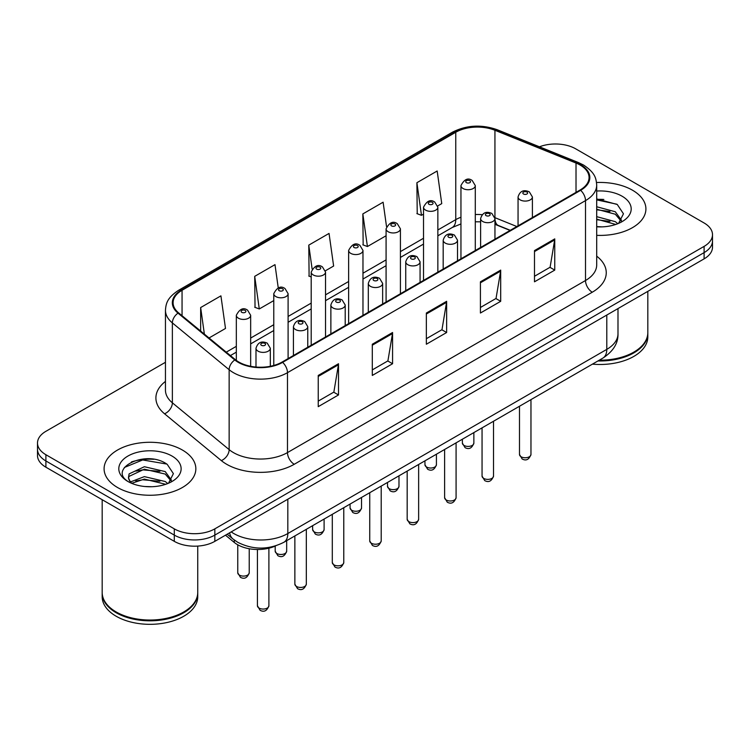 <?xml version="1.0" encoding="UTF-8"?>
<svg xmlns="http://www.w3.org/2000/svg" width="750" height="750" viewBox="0 0 750 750"><rect width="100%" height="100%" fill="white"/><g stroke="black" fill="none" stroke-linecap="round" stroke-linejoin="round"><path stroke-width="1.12" d="M510.075 230.428L495.806 224.662A38.231 22.069 0 0 0 494.953 224.325M275.794 545.812A28.669 16.556 180 0 1 234.281 542.438L225.488 535.191M632.475 190.2A45.872 26.484 0 0 0 596.541 182.522A45.872 26.484 0 0 1 632.475 190.2A45.872 26.484 0 0 1 645.909 208.922A45.872 26.484 0 0 0 632.475 190.2M182.4 450.038A45.872 26.484 0 0 0 132.413 444.3A45.872 26.484 0 0 0 104.091 468.769A45.872 26.484 0 0 0 117.525 487.5A45.872 26.484 0 0 0 167.522 493.238A45.872 26.484 0 0 0 195.844 468.769A45.872 26.484 0 0 0 182.4 450.038A45.872 26.484 0 0 0 132.413 444.3A45.872 26.484 0 0 0 104.091 468.769A45.872 26.484 0 0 0 117.525 487.5A45.872 26.484 0 0 0 167.522 493.238A45.872 26.484 0 0 0 195.844 468.769A45.872 26.484 0 0 0 182.4 450.038M580.097 165.028A30.581 17.653 180 0 1 589.059 177.516A30.581 17.653 180 0 1 580.097 190.003L282.084 362.062A30.581 17.653 180 0 1 235.406 359.7L178.631 312.891A30.581 17.653 180 0 1 173.1 302.766A30.581 17.653 180 0 1 182.053 290.278L455.766 132.253A30.581 17.653 180 0 1 494.934 130.275L576.019 163.05A30.581 17.653 180 0 1 580.097 165.028M580.641 164.719A31.35 18.094 0 0 0 576.45 162.694L495.366 129.909A31.35 18.094 0 0 0 455.222 131.944L181.519 289.969A31.35 18.094 0 0 0 178.003 313.144L234.778 359.953A31.35 18.094 0 0 0 282.619 362.372L580.641 190.312A31.35 18.094 0 0 0 580.641 164.719M165.45 362.288L45.9 431.316A28.669 16.556 0 0 0 37.5 443.016L37.5 455.503A28.669 16.556 0 0 0 45.9 467.203L174.291 541.341L174.291 535.097A28.669 16.556 0 0 0 214.838 535.097L704.1 252.619A28.669 16.556 0 0 0 712.5 240.919A28.669 16.556 0 0 1 704.1 252.619L214.838 535.097A28.669 16.556 0 0 1 174.291 535.097L45.9 460.969L174.291 535.097L174.291 528.853A28.669 16.556 0 0 0 214.838 528.853L704.1 246.384A28.669 16.556 0 0 0 712.5 234.675A28.669 16.556 0 0 0 704.1 222.975L575.709 148.837A28.669 16.556 0 0 0 539.456 146.803M37.5 449.259A28.669 16.556 0 0 0 45.9 460.969A28.669 16.556 0 0 1 37.5 449.259M318.234 375.441L318.234 406.659L338.512 394.95L338.512 363.741L318.234 375.441M318.234 401.119L333.853 392.1L338.428 364.772A7.65 4.416 -120 0 0 338.512 363.741M333.712 392.184L338.512 394.95M372.3 344.231L372.3 375.441L392.569 363.741L392.569 332.522L372.3 344.231M372.3 369.909L387.909 360.891L392.484 333.562A7.65 4.416 -120 0 0 392.569 332.522M387.778 360.966L392.569 363.741M534.487 250.594L534.487 281.803L554.756 270.103L554.756 238.884L534.487 250.594M534.487 276.272L550.097 267.253L554.672 239.925A7.65 4.416 -120 0 0 554.756 238.884M549.956 267.328L554.756 270.103M480.422 281.803L480.422 313.022L500.691 301.312L500.691 270.103L480.422 281.803M480.422 307.481L496.031 298.463L500.616 271.134A7.65 4.416 -120 0 0 500.691 270.103M495.9 298.547L500.691 301.312M426.356 313.022L426.356 344.231L446.634 332.522L446.634 301.312L426.356 313.022M426.356 338.691L441.975 329.681L446.55 302.353A7.65 4.416 -120 0 0 446.634 301.312M441.834 329.756L446.634 332.522M596.7 235.341A45.872 26.484 0 0 0 645.909 208.922A45.872 26.484 0 0 1 596.7 235.341M37.5 443.016A28.669 16.556 0 0 0 45.9 454.725L174.291 528.853M209.044 337.969L225.497 328.463L220.922 295.847L200.653 307.556L200.653 331.041M386.531 226.613L383.109 202.209L362.841 213.919L363.159 244.941M437.709 205.95L441.75 203.616L437.175 171L416.897 182.709L417.225 213.731M278.25 287.925L274.988 264.637L254.709 276.347L255.038 307.369M325.397 270.787L333.628 266.034L329.044 233.428L308.775 245.128L309.103 276.159M311.203 276.938L308.775 276.038M308.775 245.128L312.122 268.969M362.841 213.919L367.416 246.534L386.081 235.753M367.416 246.534L362.841 244.819M416.897 182.709L421.472 215.316L423.516 214.144M421.472 215.316L416.897 213.609M254.709 276.347L259.284 308.953L273.769 300.6M259.284 308.953L254.709 307.247M200.653 307.556L204.375 334.116M153.787 459.291A38.231 22.069 0 0 0 131.419 461.953M603.853 199.453A38.231 22.069 0 0 0 596.7 199.425M174.291 541.341A28.669 16.556 0 0 0 214.838 541.341L704.1 258.863A28.669 16.556 0 0 0 712.5 247.162L712.5 234.675M599.269 360.188A47.784 27.591 0 0 0 633.825 352.116A47.784 27.591 0 0 0 647.822 332.606L647.822 291.356M599.072 360.3A47.306 27.309 0 0 0 633.488 352.312A47.306 27.309 0 0 0 633.656 352.209M597.956 360.947A47.784 27.591 0 0 0 647.822 333.384A47.784 27.591 0 0 0 647.812 333M592.434 364.134A47.784 27.591 0 0 0 647.822 336.9L647.822 333.384M596.7 226.575L602.1 226.875M596.7 216.666L615.309 221.662L617.841 223.688M596.7 219.141L615.769 224.456M596.7 206.756L615.309 211.753L621.516 220.322M596.7 209.231L615.309 214.228L621.028 220.969M596.7 226.809A31.163 17.991 0 0 0 622.069 221.644A31.163 17.991 0 0 0 622.069 196.2A31.163 17.991 0 0 0 596.7 191.034M618.572 223.387L623.456 213.797L617.278 204.497L596.7 198.919M596.7 199.884L616.856 204.216M596.7 209.794L609.956 211.5M596.7 219.703L609.956 221.409M183.591 612.056A47.306 27.309 0 0 1 183.422 612.15A47.306 27.309 0 0 1 116.513 612.15L116.175 611.953A47.784 27.591 0 0 0 183.759 611.953A47.784 27.591 0 0 0 197.747 592.453L197.747 546.084M102.188 592.837A47.784 27.591 0 0 0 102.178 593.231A47.784 27.591 0 0 0 116.175 612.741A47.784 27.591 0 0 0 168.253 618.722A47.784 27.591 0 0 0 197.747 593.231A47.784 27.591 0 0 0 197.747 592.837M102.178 593.231L102.178 596.737A47.784 27.591 0 0 0 116.175 616.247A47.784 27.591 0 0 0 168.253 622.228A47.784 27.591 0 0 0 197.747 596.737L197.747 593.231M144.75 486.506L152.034 486.722M130.463 481.931L144.375 476.625L165.244 481.509L167.775 483.534M131.738 483.272L144.375 479.1L165.703 484.294M130.678 482.897L128.447 477.666A21.6 12.469 0 0 0 131.934 483.441M128.447 477.666L129.103 473.888L144.375 466.716L165.244 471.591L171.45 480.169M128.503 477.966L129.103 476.363L144.375 469.191L165.244 474.075L170.963 480.816M168.506 483.225L173.391 473.644L167.213 464.334C145.35 448.622 106.5 469.331 128.934 482.025L129.037 482.1M172.003 456.047A31.163 17.991 0 0 0 127.931 456.047A31.163 17.991 0 0 0 127.931 481.491A31.163 17.991 0 0 0 172.003 481.491A31.163 17.991 0 0 0 172.003 456.047M102.178 499.706L102.178 592.453A47.784 27.591 0 0 0 116.175 611.953L116.513 612.15M124.378 467.466L142.678 459.956L166.791 464.053M135.806 471.112L142.678 469.866L159.891 471.337M135.806 481.022L142.678 479.775L159.891 481.247M130.331 481.781L130.866 481.528M234.281 540.028L234.281 542.438M596.7 256.163A47.784 27.591 180 0 1 592.266 292.219L294.244 464.278A9.553 5.522 60 0 1 287.484 452.578L585.506 280.519A38.231 22.069 0 0 0 596.7 264.909L596.7 185.006A38.231 22.069 180 0 1 585.506 200.616A9.553 5.522 -120 0 0 580.641 190.312M294.244 464.278A47.784 27.591 180 0 1 226.669 464.278A47.784 27.591 180 0 1 221.316 460.594L164.541 413.784A47.784 27.591 180 0 1 165.45 381.412M233.428 452.578A38.231 22.069 0 0 0 287.484 452.578L287.484 372.675A38.231 22.069 180 0 1 229.144 369.722L172.369 322.913A38.231 22.069 180 0 1 165.45 310.256L165.45 390.159A38.231 22.069 0 0 0 172.369 402.816L229.144 449.625A38.231 22.069 0 0 0 233.428 452.578M596.7 185.006C596.081 178.434 595.472 172.978 583.528 165.028L578.503 162.591A9.553 4.472 112 0 0 576.45 162.694M578.503 162.591L497.419 129.806C481.584 124.209 466.556 125.016 452.334 132.244A9.553 5.522 60 0 1 455.222 131.944M181.519 289.969A9.553 5.522 -120 0 0 178.631 290.269C167.044 297.872 165.984 303.591 165.45 310.256M178.003 313.144A9.553 6.394 129.5 0 0 172.369 322.913L172.369 402.816A9.553 6.394 -50.5 0 1 164.541 413.784M497.419 129.806A9.553 4.472 112 0 0 495.366 129.909M234.778 359.953A9.553 6.394 129.5 0 0 229.144 369.722L229.144 449.625A9.553 6.394 -50.5 0 1 221.316 460.594M282.619 362.372A9.553 5.522 60 0 1 287.484 372.675L585.506 200.616L585.506 280.519A9.553 5.522 60 0 0 592.266 292.219M214.838 528.853L214.838 541.341M704.1 246.384L704.1 258.863M45.9 454.725L45.9 467.203M182.053 290.278L182.053 315.712M576.019 163.05L576.019 192.356M494.934 130.275L494.934 217.669A30.581 17.653 0 0 0 494.878 217.65M516.834 226.528L494.934 217.669A17.203 8.053 -68 0 0 494.934 218.1M482.147 214.688A30.581 17.653 0 0 0 475.294 214.519M460.95 217.247A30.581 17.653 0 0 0 455.766 219.647L437.85 229.987M455.766 132.253L455.766 219.647A17.203 9.928 60 0 1 452.203 227.522L437.85 235.809M423.516 238.266L400.416 251.606M386.081 259.884L362.972 273.216M348.637 281.494L325.538 294.834M311.203 303.113L288.103 316.453M273.769 324.722L250.659 338.062M236.325 346.341L226.256 352.153M510.281 230.306L498.347 225.488A17.203 8.053 -68 0 1 494.953 218.625M426.356 314.006L446.55 302.353M480.422 282.797L500.616 271.134M534.487 251.578L554.672 239.925M372.3 345.216L392.484 333.562M318.234 376.434L338.428 364.772M231.197 531.9A38.231 22.069 0 0 0 233.766 533.531A38.231 22.069 0 0 0 287.822 533.531L606.788 349.378A38.231 22.069 0 0 0 617.991 333.778C618.263 343.266 613.219 351.384 602.831 358.134L283.866 542.288A19.116 11.034 60 0 0 287.822 533.531L287.822 499.2M606.788 315.047L606.788 349.378A19.116 11.034 60 0 1 602.831 358.134M229.65 532.791A19.116 12.788 129.5 0 0 232.978 539.006L227.175 534.216M530.962 454.453C529.069 459.609 526.134 461.119 522.159 458.981L519.487 454.453A5.737 3.309 0 0 0 521.166 456.797A5.737 3.309 0 0 0 527.419 457.509A5.737 3.309 0 0 0 530.962 454.453L530.962 399.628M520.153 199.875A7.172 4.134 180 0 1 518.053 196.95C519.891 191.062 523.641 189.356 529.303 191.831L532.397 196.95A7.172 4.134 180 0 1 527.972 200.766A7.172 4.134 180 0 1 520.153 199.875M526.912 192.066A2.391 1.378 0 0 0 523.538 192.066A2.391 1.378 0 0 0 523.538 194.016A2.391 1.378 0 0 0 526.912 194.016A2.391 1.378 0 0 0 526.912 192.066M464.062 445.444A5.737 3.309 0 0 0 470.316 446.156A5.737 3.309 0 0 0 473.859 443.1C471.966 448.256 469.031 449.766 465.056 447.628L462.384 443.1A5.737 3.309 0 0 0 464.062 445.444M475.294 250.509L475.294 185.597A7.172 4.134 180 0 1 470.869 189.412A7.172 4.134 180 0 1 463.05 188.522A7.172 4.134 180 0 1 460.95 185.597L460.95 258.788M466.434 182.662A2.391 1.378 0 0 0 469.809 182.662A2.391 1.378 0 0 0 469.809 180.712A2.391 1.378 0 0 0 466.434 180.712A2.391 1.378 0 0 0 466.434 182.662M493.519 476.062C491.634 481.228 488.7 482.737 484.725 480.591L482.053 476.062A5.737 3.309 0 0 0 483.731 478.406A5.737 3.309 0 0 0 489.984 479.128A5.737 3.309 0 0 0 493.519 476.062L493.519 421.238M482.719 221.484A7.172 4.134 180 0 1 480.619 218.559C482.447 212.681 486.197 210.975 491.869 213.45L494.953 218.559A7.172 4.134 180 0 1 490.528 222.384A7.172 4.134 180 0 1 482.719 221.484M489.478 213.684A2.391 1.378 0 0 0 486.094 213.684A2.391 1.378 0 0 0 486.094 215.634A2.391 1.378 0 0 0 489.478 215.634A2.391 1.378 0 0 0 489.478 213.684M456.084 497.681C454.191 502.838 451.266 504.347 447.281 502.209L444.619 497.681A5.737 3.309 0 0 0 446.297 500.025A5.737 3.309 0 0 0 452.541 500.738A5.737 3.309 0 0 0 456.084 497.681L456.084 442.856M445.284 243.103A7.172 4.134 180 0 1 443.184 240.178C445.012 234.291 448.762 232.594 454.425 235.059L457.519 240.178A7.172 4.134 180 0 1 453.094 243.994A7.172 4.134 180 0 1 445.284 243.103M452.034 235.294A2.391 1.378 0 0 0 448.659 235.294A2.391 1.378 0 0 0 448.659 237.253A2.391 1.378 0 0 0 452.034 237.253A2.391 1.378 0 0 0 452.034 235.294M418.641 519.3C416.756 524.456 413.822 525.966 409.847 523.828L407.175 519.3A5.737 3.309 0 0 0 408.853 521.634A5.737 3.309 0 0 0 415.106 522.356A5.737 3.309 0 0 0 418.641 519.3L418.641 464.475M407.841 264.713A7.172 4.134 180 0 1 405.741 261.788C407.578 255.909 411.328 254.203 416.991 256.678L420.075 261.788A7.172 4.134 180 0 1 415.65 265.613A7.172 4.134 180 0 1 407.841 264.713M414.6 256.913A2.391 1.378 0 0 0 411.225 256.913A2.391 1.378 0 0 0 411.225 258.863A2.391 1.378 0 0 0 414.6 258.863A2.391 1.378 0 0 0 414.6 256.913M381.206 540.909C379.322 546.066 376.388 547.575 372.413 545.438L369.741 540.909A5.737 3.309 0 0 0 371.419 543.253A5.737 3.309 0 0 0 377.672 543.966A5.737 3.309 0 0 0 381.206 540.909L381.206 486.084M370.406 286.331A7.172 4.134 180 0 1 368.306 283.406C370.134 277.528 373.884 275.822 379.556 278.287L382.641 283.406A7.172 4.134 180 0 1 378.216 287.231A7.172 4.134 180 0 1 370.406 286.331M377.166 278.531A2.391 1.378 0 0 0 373.781 278.531A2.391 1.378 0 0 0 373.781 280.481A2.391 1.378 0 0 0 377.166 280.481A2.391 1.378 0 0 0 377.166 278.531M426.628 467.053A5.737 3.309 0 0 0 432.881 467.775A5.737 3.309 0 0 0 436.416 464.709C434.531 469.875 431.597 471.384 427.622 469.237L424.95 464.709A5.737 3.309 0 0 0 426.628 467.053M437.85 272.128L437.85 207.206A7.172 4.134 180 0 1 433.425 211.031A7.172 4.134 180 0 1 425.616 210.131A7.172 4.134 180 0 1 423.516 207.206L423.516 280.406M428.991 204.281A2.391 1.378 0 0 0 432.375 204.281A2.391 1.378 0 0 0 432.375 202.331A2.391 1.378 0 0 0 428.991 202.331A2.391 1.378 0 0 0 428.991 204.281M389.194 488.672A5.737 3.309 0 0 0 395.438 489.384A5.737 3.309 0 0 0 398.981 486.328C397.087 491.484 394.163 492.994 390.178 490.856L387.516 486.328A5.737 3.309 0 0 0 389.194 488.672M400.416 293.738L400.416 228.825A7.172 4.134 180 0 1 395.991 232.641A7.172 4.134 180 0 1 388.181 231.75A7.172 4.134 180 0 1 386.081 228.825L386.081 302.016M391.556 225.9A2.391 1.378 0 0 0 394.931 225.9A2.391 1.378 0 0 0 394.931 223.941A2.391 1.378 0 0 0 391.556 223.941A2.391 1.378 0 0 0 391.556 225.9M351.75 510.281A5.737 3.309 0 0 0 358.003 511.003A5.737 3.309 0 0 0 361.537 507.947C359.653 513.103 356.719 514.612 352.744 512.475L350.072 507.947A5.737 3.309 0 0 0 351.75 510.281M362.972 315.356L362.972 250.434A7.172 4.134 180 0 1 358.547 254.259A7.172 4.134 180 0 1 350.738 253.359A7.172 4.134 180 0 1 348.637 250.434L348.637 323.634M354.122 247.509A2.391 1.378 0 0 0 357.497 247.509A2.391 1.378 0 0 0 357.497 245.559A2.391 1.378 0 0 0 354.122 245.559A2.391 1.378 0 0 0 354.122 247.509M343.772 562.528C341.878 567.684 338.944 569.194 334.969 567.056L332.297 562.528A5.737 3.309 0 0 0 333.984 564.862A5.737 3.309 0 0 0 340.228 565.584A5.737 3.309 0 0 0 343.772 562.528L343.772 507.703M332.963 307.941A7.172 4.134 180 0 1 330.872 305.016C332.7 299.137 336.45 297.431 342.113 299.906L345.206 305.016A7.172 4.134 180 0 1 340.781 308.841A7.172 4.134 180 0 1 332.963 307.941M339.722 300.141A2.391 1.378 0 0 0 336.347 300.141A2.391 1.378 0 0 0 336.347 302.091A2.391 1.378 0 0 0 339.722 302.091A2.391 1.378 0 0 0 339.722 300.141M306.328 584.138C304.444 589.294 301.509 590.803 297.534 588.666L294.862 584.138A5.737 3.309 0 0 0 296.541 586.481A5.737 3.309 0 0 0 302.794 587.194A5.737 3.309 0 0 0 306.328 584.138L306.328 529.312M295.528 329.559A7.172 4.134 180 0 1 293.428 326.634C295.266 320.756 299.006 319.05 304.678 321.516L307.762 326.634A7.172 4.134 180 0 1 303.337 330.459A7.172 4.134 180 0 1 295.528 329.559M302.288 321.759A2.391 1.378 0 0 0 298.903 321.759A2.391 1.378 0 0 0 298.903 323.709A2.391 1.378 0 0 0 302.288 323.709A2.391 1.378 0 0 0 302.288 321.759M268.894 605.756C267.009 610.913 264.075 612.422 260.091 610.284L257.428 605.756A5.737 3.309 0 0 0 259.106 608.091A5.737 3.309 0 0 0 265.35 608.812A5.737 3.309 0 0 0 268.894 605.756L268.894 548.203M258.094 351.178A7.172 4.134 180 0 1 255.994 348.244C257.822 342.366 261.572 340.659 267.234 343.134L270.328 348.244A7.172 4.134 180 0 1 265.903 352.069A7.172 4.134 180 0 1 258.094 351.178M264.853 343.369A2.391 1.378 0 0 0 261.469 343.369A2.391 1.378 0 0 0 261.469 345.319A2.391 1.378 0 0 0 264.853 345.319A2.391 1.378 0 0 0 264.853 343.369M314.316 531.9A5.737 3.309 0 0 0 320.569 532.612A5.737 3.309 0 0 0 324.103 529.556C322.219 534.712 319.284 536.222 315.309 534.084L312.638 529.556A5.737 3.309 0 0 0 314.316 531.9M325.538 336.966L325.538 272.053A7.172 4.134 180 0 1 321.112 275.878A7.172 4.134 180 0 1 313.303 274.978A7.172 4.134 180 0 1 311.203 272.053L311.203 345.244M316.678 269.128A2.391 1.378 0 0 0 320.062 269.128A2.391 1.378 0 0 0 320.062 267.178A2.391 1.378 0 0 0 316.678 267.178A2.391 1.378 0 0 0 316.678 269.128M276.881 553.509A5.737 3.309 0 0 0 283.125 554.231A5.737 3.309 0 0 0 286.669 551.175C284.775 556.331 281.841 557.841 277.866 555.703L275.194 551.175A5.737 3.309 0 0 0 276.881 553.509M288.103 358.584L288.103 293.663A7.172 4.134 180 0 1 283.678 297.488A7.172 4.134 180 0 1 275.859 296.588A7.172 4.134 180 0 1 273.769 293.663L273.769 365.475M279.244 290.738A2.391 1.378 0 0 0 282.619 290.738A2.391 1.378 0 0 0 282.619 288.788A2.391 1.378 0 0 0 279.244 288.788A2.391 1.378 0 0 0 279.244 290.738M239.438 575.128A5.737 3.309 0 0 0 245.691 575.841A5.737 3.309 0 0 0 249.225 572.784C247.341 577.941 244.406 579.45 240.431 577.312L237.759 572.784A5.737 3.309 0 0 0 239.438 575.128M250.659 366.3L250.659 315.281A7.172 4.134 180 0 1 246.234 319.106A7.172 4.134 180 0 1 238.425 318.206A7.172 4.134 180 0 1 236.325 315.281L236.325 360.422M241.809 312.356A2.391 1.378 0 0 0 245.184 312.356A2.391 1.378 0 0 0 245.184 310.406A2.391 1.378 0 0 0 241.809 310.406A2.391 1.378 0 0 0 241.809 312.356M452.334 132.244L178.631 290.269M498.347 225.488L494.953 224.278M480.619 221.831L475.294 221.784M460.95 223.941L452.203 227.522M423.516 244.088L400.416 257.419M386.081 265.697L362.972 279.037M348.637 287.316L325.538 300.656M311.203 308.925L288.103 322.266M273.769 330.544L250.659 343.884M236.325 352.162L230.4 355.575M283.866 542.288C268.481 550.012 253.106 550.012 237.722 542.288L232.978 539.006M617.991 333.778L617.991 308.588M519.487 454.453L519.487 406.247M518.053 225.816L518.053 196.95M532.397 217.547L532.397 196.95M473.859 443.1L473.859 432.6M475.294 185.597L472.2 180.478C468.047 177.478 464.297 179.184 460.95 185.597M462.384 443.1L462.384 439.219M482.053 476.062L482.053 427.866M480.619 247.434L480.619 218.559M494.953 239.156L494.953 218.559M444.619 497.681L444.619 449.475M443.184 269.053L443.184 240.178M457.519 260.775L457.519 240.178M407.175 519.3L407.175 471.094M405.741 290.663L405.741 261.788M420.075 282.384L420.075 261.788M369.741 540.909L369.741 492.703M368.306 312.281L368.306 283.406M382.641 304.003L382.641 283.406M436.416 464.709L436.416 454.209M437.85 207.206L434.766 202.097C430.603 199.088 426.853 200.794 423.516 207.206M424.95 464.709L424.95 460.828M398.981 486.328L398.981 475.828M400.416 228.825L397.322 223.706C393.169 220.706 389.419 222.413 386.081 228.825M387.516 486.328L387.516 482.447M361.537 507.947L361.537 497.438M362.972 250.434L359.887 245.325C355.725 242.325 351.984 244.022 348.637 250.434M350.072 507.947L350.072 504.056M332.297 562.528L332.297 514.322M330.872 333.891L330.872 305.016M345.206 325.613L345.206 305.016M294.862 584.138L294.862 535.941M293.428 355.509L293.428 326.634M307.762 347.231L307.762 326.634M257.428 605.756L257.428 549.497M255.994 367.041L255.994 348.244M270.328 366.281L270.328 348.244M324.103 529.556L324.103 519.056M325.538 272.053L322.453 266.934C318.291 263.934 314.541 265.641 311.203 272.053M312.638 529.556L312.638 525.675M286.669 551.175L286.669 540.666M288.103 293.663L285.009 288.553C280.856 285.553 277.106 287.25 273.769 293.663M275.194 551.175L275.194 546.084M249.225 572.784L249.225 548.747M250.659 315.281L247.575 310.162C243.412 307.162 239.662 308.869 236.325 315.281M237.759 572.784L237.759 544.8"/></g></svg>
